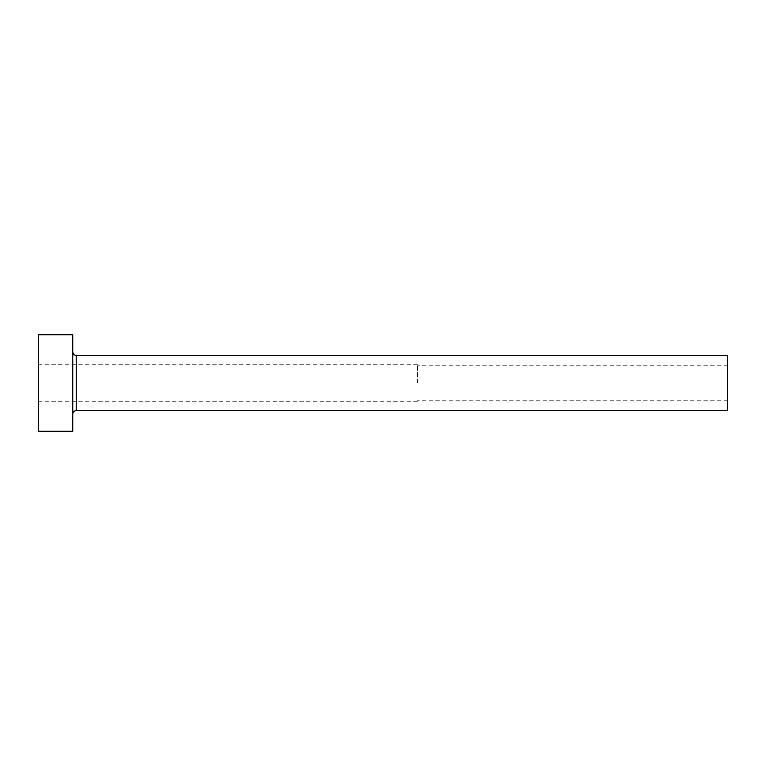<?xml version="1.0" encoding="UTF-8"?>
<svg xmlns="http://www.w3.org/2000/svg" width="766" height="766" viewBox="0 0 766 766"><rect width="100%" height="100%" fill="white"/><g stroke="black" fill="none" stroke-linecap="round" stroke-linejoin="round"><path stroke-width="0.57" stroke-dasharray="3.83 2.87" d="M417.47 383L417.47 364.731L417.47 383M727.7 410.576L727.7 355.424M38.3 431.258L38.3 334.742M72.77 431.258L72.77 334.742M72.77 383L72.77 414.023L72.77 383M38.3 383L38.3 401.269L38.3 383M727.7 383L727.7 400.235L727.7 383M76.217 410.576L76.217 355.424M727.7 365.765L417.47 365.765M417.47 364.731L38.3 364.731M417.47 401.269L38.3 401.269M727.7 400.235L417.47 400.235"/><path stroke-width="1.15" d="M76.217 410.576L76.217 355.424L727.7 355.424L727.7 410.576L76.217 410.576C74.12 410.777 72.971 411.926 72.77 414.023M72.77 383L72.77 431.258L38.3 431.258L38.3 334.742L72.77 334.742L72.77 383M76.217 355.424C74.12 355.223 72.971 354.074 72.77 351.977"/></g></svg>
